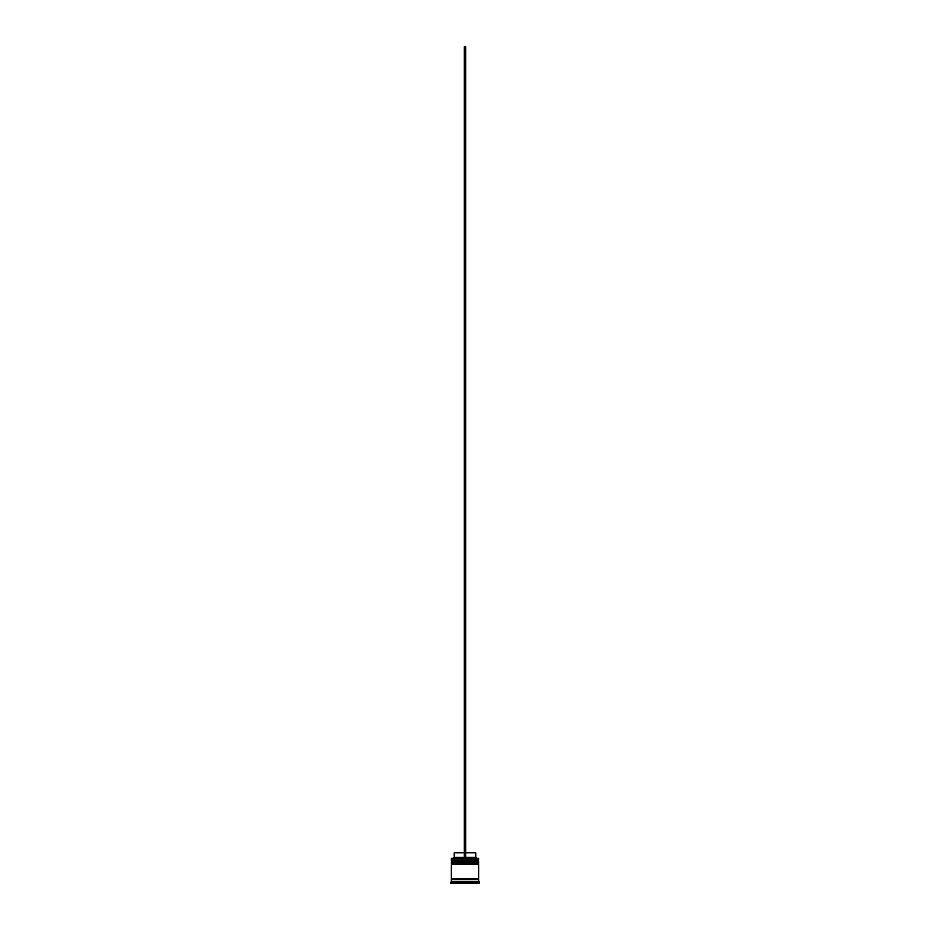 <?xml version="1.0" encoding="UTF-8"?>
<svg xmlns="http://www.w3.org/2000/svg" width="930" height="930" viewBox="0 0 930 930"><rect width="100%" height="100%" fill="white"/><g stroke="black" fill="none" stroke-linecap="round" stroke-linejoin="round"><path stroke-width="0.7" stroke-dasharray="4.65 3.49" d="M477.985 861.854L452.015 861.854L477.985 861.854L452.015 861.854L477.985 861.854L477.985 860.587L452.015 860.587L452.015 861.854M477.985 864.563L452.015 864.563L477.985 864.563L452.015 864.563L477.985 864.563L477.985 863.296L452.015 863.296L452.015 864.563M478.439 879.536L451.562 879.536L478.439 879.536M451.655 858.25L464.093 858.25L464.093 857.344L464.093 858.25L453.456 858.25L476.544 858.25L465.907 858.25L465.907 857.344L475.649 857.344M478.439 878.629L451.562 878.629L478.439 878.629M454.177 883.5L455.084 883.5L454.177 883.5L454.177 881.698L455.084 881.698L455.084 883.5L455.084 881.698L454.177 881.698M465.907 852.833L465.907 857.344L465.907 852.833L475.649 852.833M465.907 857.344L465.907 46.5L464.093 46.5L464.093 858.25L478.346 858.25M473.707 883.5L466.209 883.5L473.707 883.5L473.707 881.698L466.209 881.698L466.209 883.5L466.209 881.698L473.707 881.698L473.707 883.5L466.209 883.5L473.707 883.5M474.916 883.5L475.823 883.5L474.916 883.5L474.916 881.698L475.823 881.698L474.916 881.698L474.916 883.5M456.293 883.5L463.791 883.5L456.293 883.5L456.293 881.698L463.791 881.698L463.791 883.5L463.791 881.698L456.293 881.698L463.791 881.698L456.293 881.698L456.293 883.5L463.791 883.5L456.293 883.5M476.73 883.5L465 883.5L476.73 883.5L476.73 881.698L465 881.698L465 883.5L453.27 883.5L465 883.5L465 881.698L476.73 881.698L476.73 883.5M450.573 883.5L479.427 883.5M450.573 882.233L479.427 882.233M451.469 879.536L478.531 879.536M451.469 881.338L478.531 881.338M451.469 878.629L478.531 878.629M451.469 864.563L478.531 864.563M452.015 863.296L477.985 863.296M451.469 861.854L478.531 861.854M478.531 862.761L451.469 862.761M452.015 860.587L477.985 860.587M451.469 858.425L478.531 858.425M478.531 860.052L451.469 860.052M453.27 881.698L465 881.698L453.27 881.698L453.27 883.5L453.27 881.698M466.209 881.698L473.707 881.698L466.209 881.698M454.351 857.344L464.093 857.344L464.093 852.833L464.093 857.344M454.351 852.833L464.093 852.833M464.093 858.25L465.907 858.25M451.469 861.134L478.531 861.134M478.531 861.308L451.469 861.308M451.469 863.842L478.531 863.842M478.531 864.017L451.469 864.017M475.823 883.5L475.823 881.698"/><path stroke-width="1.4" d="M478.531 861.134L451.469 861.134L451.469 860.052L478.531 860.052L452.015 860.587L477.985 860.587L477.985 861.854M452.015 861.854L478.531 861.308M478.531 863.842L451.469 863.842L451.469 862.761L478.531 862.761L452.015 863.296L477.985 863.296L477.985 864.563M452.015 864.563L478.531 864.017M451.562 879.536L451.562 878.629M478.439 879.536L478.439 878.629M451.469 858.425L478.531 858.425L451.469 858.425L451.469 860.052M451.469 881.338L451.469 879.536L478.531 879.536L478.531 881.338L451.469 881.338L450.573 883.5L479.427 883.5L479.427 882.233L450.573 882.233M478.531 881.338L479.427 882.233M478.531 858.425L478.531 860.052M478.531 862.761L478.531 861.854L451.469 861.854L451.469 862.761M478.531 864.563L451.469 864.563L451.469 878.629L478.531 878.629L478.531 864.563M465.907 852.833L475.649 852.833L475.649 857.344L476.544 858.25M475.649 857.344L465.907 857.344M464.093 857.344L454.351 857.344L453.456 858.25M464.093 852.833L454.351 852.833L454.351 857.344M465.907 858.25L465.907 46.5L464.093 46.5L464.093 858.25"/></g></svg>
